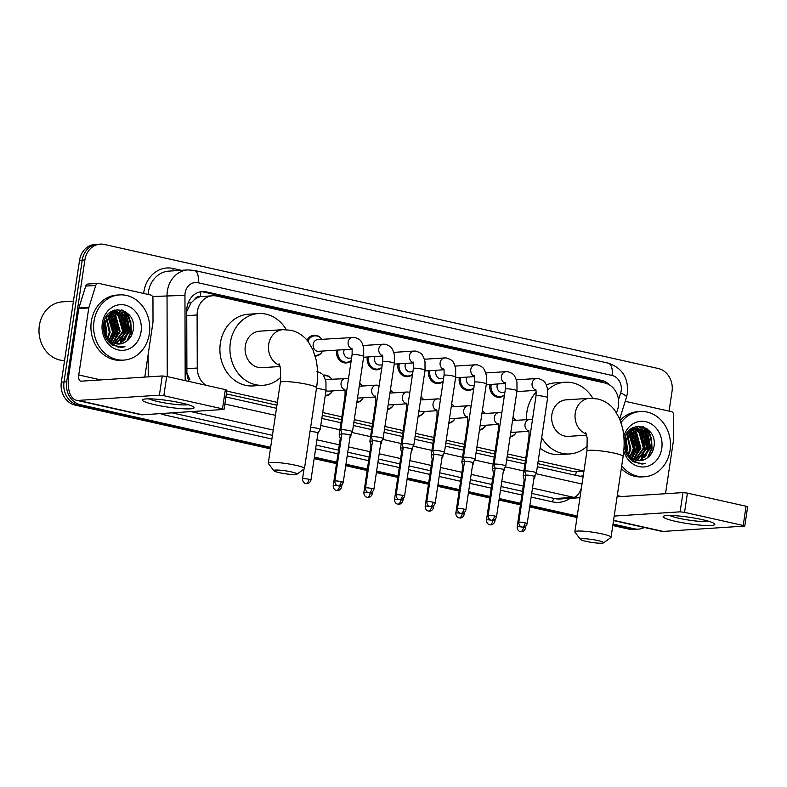 <?xml version="1.0" encoding="UTF-8"?>
<svg xmlns="http://www.w3.org/2000/svg" width="787" height="787" viewBox="0 0 787 787"><rect width="100%" height="100%" fill="white"/><g stroke="black" fill="none" stroke-linecap="round" stroke-linejoin="round"><path stroke-width="1.18" d="M510.183 436.421A9.798 8.421 -93.7 0 0 516.4 432.102A10.457 8.982 -93.7 0 1 510.084 437.051M485.766 425.236A10.457 8.982 -93.7 0 1 479.431 430.184M455.112 418.369A10.457 8.982 -93.7 0 1 448.767 423.317M418.212 415.821A9.798 8.421 -93.7 0 0 424.429 411.503A10.457 8.982 -93.7 0 1 418.113 416.451M387.548 408.955A9.798 8.421 -93.7 0 0 393.775 404.636A10.457 8.982 -93.7 0 1 387.46 409.584M363.141 397.769A10.457 8.982 -93.7 0 1 356.806 402.718M332.488 390.903A10.457 8.982 -93.7 0 1 325.365 395.94A10.457 8.982 -93.7 0 1 325.179 395.95M322.601 351.051A10.457 8.982 -93.7 0 1 315.479 356.088A10.457 8.982 -93.7 0 1 315.184 356.108M351.189 360.712A10.457 8.982 -93.7 0 1 346.142 362.955A10.457 8.982 -93.7 0 1 336.62 350.54A10.457 8.982 -93.7 0 1 336.679 350.146M443.16 381.311A10.457 8.982 -93.7 0 1 438.113 383.554A10.457 8.982 -93.7 0 1 428.59 371.139A10.457 8.982 -93.7 0 1 428.649 370.746M504.477 395.044A10.457 8.982 -93.7 0 1 499.42 397.287A10.457 8.982 -93.7 0 1 489.898 384.873A10.457 8.982 -93.7 0 1 489.967 384.479M473.813 388.178A10.457 8.982 -93.7 0 1 468.767 390.421A10.457 8.982 -93.7 0 1 459.244 378.006A10.457 8.982 -93.7 0 1 459.313 377.612M412.506 374.445A10.457 8.982 -93.7 0 1 407.45 376.688A10.457 8.982 -93.7 0 1 397.927 364.273A10.457 8.982 -93.7 0 1 397.996 363.879M381.843 367.578A10.457 8.982 -93.7 0 1 376.796 369.821A10.457 8.982 -93.7 0 1 367.273 357.406A10.457 8.982 -93.7 0 1 367.342 357.013M616.555 412.88L617.706 409.201A19.596 16.832 86.3 0 0 618.454 405.915A19.596 16.832 86.3 0 0 604.731 382.964L216.828 296.079A19.596 16.832 86.3 0 0 212.697 295.755A19.596 16.832 86.3 0 0 197.104 314.997L197.252 368.031A19.596 16.832 86.3 0 0 205.84 385.246M194.694 299.375A19.596 16.832 -93.7 0 1 200.665 296.669L200.37 296.61A6.532 5.607 86.3 0 0 194.694 299.375L191.074 302.867L186.735 311.485M537.796 463.632L573.467 471.62L583.865 471.541M226.381 393.874L276.955 405.207M322.276 415.359L341.43 419.648M353.855 422.432L372.084 426.515M384.509 429.299L402.737 433.381M415.172 436.165L433.391 440.248M445.826 443.032L464.055 447.114M476.479 449.898L494.708 453.981M507.143 456.765L525.362 460.848M186.932 373.077L189.913 379.757A19.596 0.718 -0.2 0 0 188.359 379.747M212.697 295.755L200.665 296.669M538.219 460.828L583.501 470.97A19.596 16.832 86.3 0 0 583.944 471.069M226.794 391.08L277.368 402.403M322.69 412.555L341.843 416.844M354.278 419.628L372.497 423.711M384.932 426.495L403.16 430.578M415.585 433.362L433.814 437.444M446.249 440.228L464.468 444.311M476.902 447.095L495.131 451.177M507.556 453.961L525.785 458.044M512.986 417.661A10.457 8.982 -93.7 0 1 515.672 420.366M482.323 410.794A10.457 8.982 -93.7 0 1 485.018 413.5M451.669 403.928A10.457 8.982 -93.7 0 1 454.355 406.633A9.798 8.421 -93.7 0 0 451.63 404.184M421.015 397.061A10.457 8.982 -93.7 0 1 423.701 399.766A9.798 8.421 -93.7 0 0 420.976 397.317M390.352 390.195A10.457 8.982 -93.7 0 1 393.047 392.9M359.698 383.328A10.457 8.982 -93.7 0 1 362.384 386.033A9.798 8.421 -93.7 0 0 359.659 383.584M323.152 375.183A10.457 8.982 -93.7 0 1 324.028 375.074A10.457 8.982 -93.7 0 1 331.73 379.167A9.798 8.421 -93.7 0 0 324.736 375.684L323.575 375.763M307.048 340.22A10.457 8.982 -93.7 0 1 314.141 335.223A10.457 8.982 -93.7 0 1 321.844 339.315A9.798 8.421 -93.7 0 0 314.849 335.833L311.062 336.079M609.659 385.02A19.596 16.832 86.3 0 0 601.563 380.396L206.46 291.898A19.596 16.832 86.3 0 0 202.328 291.574A19.596 16.832 86.3 0 0 186.735 310.816L186.893 371.808A19.596 16.832 86.3 0 0 189.106 381.488M200.99 291.721A19.596 16.832 -93.7 0 1 203.784 292.075L598.887 380.564A19.596 16.832 -93.7 0 1 604.15 382.836M126.422 312.242A26.138 22.449 -93.7 0 1 129.353 317.751A26.138 22.449 -93.7 0 0 126.422 312.242M131.331 331.583A26.138 22.449 -93.7 0 1 131.124 333.275A26.138 22.449 -93.7 0 0 131.331 331.583M647.15 428.876A26.138 22.449 -93.7 0 1 650.082 434.385A26.138 22.449 -93.7 0 0 647.15 428.876M652.049 448.216A26.138 22.449 -93.7 0 1 651.843 449.908A26.138 22.449 -93.7 0 0 652.049 448.216M644.346 527.477A19.596 16.832 -93.7 0 1 638.464 529.13A19.596 16.832 -93.7 0 1 634.332 528.805L613.024 524.034M270.659 447.35L80.412 404.734A19.596 16.832 -93.7 0 1 66.679 381.784L84.888 259.976A19.596 16.832 -93.7 0 1 100.234 244.127A19.596 16.832 -93.7 0 1 104.366 244.452L658.286 368.523A19.596 16.832 -93.7 0 1 672.019 391.483L669.078 411.129M577.225 516.016L529.897 505.411M520.669 503.346L499.243 498.545M490.006 496.479L468.59 491.678M459.352 489.612L437.926 484.812M428.699 482.746L407.272 477.945M398.035 475.879L376.619 471.079M367.381 469.013L345.955 464.212M336.728 462.146L314.377 457.139M612.798 525.519L629 529.149A19.596 16.832 -93.7 0 0 633.122 529.474L635.798 529.307A19.596 16.832 -93.7 0 1 631.666 528.982L612.906 524.781L631.666 528.982A19.596 16.832 -93.7 0 0 635.798 529.307L638.464 529.13M270.433 448.836L75.07 405.079A19.596 16.832 -93.7 0 1 61.337 382.128L79.546 260.31L82.222 260.143A19.596 16.832 -93.7 0 1 97.558 244.304A19.596 16.832 -93.7 0 0 82.222 260.143L64.013 381.951L82.222 260.143L84.888 259.976M75.07 405.079L77.736 404.912A19.596 16.832 -93.7 0 1 64.013 381.951A19.596 16.832 -93.7 0 0 77.736 404.912L270.541 448.088L77.736 404.912L80.412 404.734M577.117 516.764L529.789 506.159L577.117 516.764M520.551 504.093L499.135 499.292L520.551 504.093M489.898 497.227L468.472 492.426L489.898 497.227M459.244 490.36L437.818 485.559L459.244 490.36M428.581 483.493L407.164 478.693L428.581 483.493M397.927 476.627L376.501 471.826L397.927 476.627M367.273 469.76L345.847 464.96L367.273 469.76M336.61 462.894L314.269 457.886L336.61 462.894M121.867 309.999A26.138 22.449 -93.7 0 1 125.231 314.82A26.138 22.449 -93.7 0 0 121.867 309.999M126.284 316.974A26.138 22.449 -93.7 0 1 128.448 333.442A26.138 22.449 -93.7 0 0 126.284 316.974M642.595 426.633A26.138 22.449 -93.7 0 1 645.95 431.453A26.138 22.449 -93.7 0 0 642.595 426.633M647.012 433.607A26.138 22.449 -93.7 0 1 649.177 450.075A26.138 22.449 -93.7 0 0 647.012 433.607M537.334 466.721L578.022 475.84A19.596 16.832 86.3 0 0 582.154 476.165A19.596 16.832 86.3 0 0 583.197 476.056M225.918 396.973L276.493 408.296M321.814 418.448L340.958 422.737M353.393 425.521L371.621 429.604M384.046 432.388L402.275 436.47M414.71 439.254L432.929 443.337M445.363 446.121L463.592 450.203M476.017 452.987L494.246 457.07M506.68 459.854L524.899 463.937M583.265 475.574A19.596 16.832 -93.7 0 1 580.806 476.184M651.183 449.948A26.138 22.449 86.3 0 0 645.822 428.01M130.455 333.314A26.138 22.449 86.3 0 0 125.094 311.367M79.546 260.31A19.596 16.832 -93.7 0 1 94.893 244.472L100.234 244.127M576.999 517.502L529.681 506.907M520.443 504.841L499.017 500.04M489.789 497.974L468.363 493.174M459.126 491.108L437.71 486.307M428.472 484.241L407.046 479.44M397.819 477.375L376.393 472.574M367.155 470.508L345.739 465.707M336.502 463.641L314.151 458.634M702.338 519.656A26.138 3.256 8.5 0 1 714.311 523.581A26.138 3.256 8.5 0 1 703.883 525.401A26.138 3.256 8.5 0 1 675.63 521.368A26.138 3.256 8.5 0 1 663.854 516.046A26.138 3.256 8.5 0 1 702.338 519.656M669.767 515.485A20.905 2.607 -171.5 0 0 678.738 518.239A20.905 2.607 -171.5 0 0 708.821 521.319M625.212 401.301L671.35 411.631A3.266 2.804 86.3 0 1 673.682 414.897L673.741 438.389A3.266 2.804 86.3 0 1 673.702 438.949L665.517 493.724M613.535 520.581L661.306 531.274A26.138 12.976 -77.4 0 0 663.185 531.422L744.777 526.07L743.213 525.48L746.086 506.248L747.65 506.838L744.777 526.07M684.552 512.347L680.116 511.835L682.998 492.593L687.435 493.115L684.552 512.347L743.213 525.48M614.214 516.065L680.116 511.835M687.435 493.115L746.086 506.248M682.998 492.593L617.087 496.833M621.041 422.462A32.67 28.057 -93.7 0 1 640.303 411.532A32.67 28.057 -93.7 0 1 670.071 450.331A32.67 28.057 -93.7 0 1 644.494 476.735A32.67 28.057 -93.7 0 1 621.73 465.756M620.274 420.327A32.67 28.057 -93.7 0 1 637.637 411.709L640.303 411.532M624.091 445.678L626.777 454.866L632.925 461.635L642.143 464.064L645.704 463.386C636.535 464.241 630.053 460.031 626.255 450.744A16.33 14.028 -93.7 0 0 640.106 460.651A16.33 14.028 -93.7 0 0 644.927 459.313C649.58 457.05 652.521 453.125 653.771 447.547C658.857 424.773 626.688 417.927 624.317 440.651L624.121 442.225M623.816 436.254A22.862 19.645 -93.7 0 1 647.298 422.117A22.862 19.645 -93.7 0 1 661.769 448.472A22.862 19.645 -93.7 0 1 643.904 466.957A22.862 19.645 -93.7 0 1 623.766 451M638.375 460.631L640.529 459.992L650.072 447.626L645.783 432.161L636.585 428.148M638.788 460.661L641.356 459.942L650.908 447.577L646.619 432.112L636.998 428.118L633.348 428.974L624.908 441.271L626.255 450.744M636.713 460.385L646.737 447.842L642.448 432.378L634.922 428.443M637.126 460.474L647.573 447.793L643.284 432.319L635.335 428.344M635.03 459.893L643.392 448.059L639.113 432.594L633.279 429.004M635.453 460.041L644.228 448L639.949 432.535L633.683 428.836M633.338 459.126L640.057 448.275L635.768 432.811L631.656 429.85M633.761 459.342L640.893 448.216L636.604 432.752L632.059 429.604M630.18 459.215L631.036 458.555M631.636 458.034L636.722 448.482L632.433 433.017L630.053 431.03M632.059 458.339L637.559 448.433L633.269 432.968L630.446 430.696M629.905 456.509L633.378 448.698L628.479 432.634M630.338 456.942L634.214 448.649L629.925 433.184L628.872 432.181M628.134 454.355L630.043 448.915L626.954 434.867M628.577 454.975L630.879 448.865L627.328 434.227M625.704 452.633L625.96 451.964M626.304 450.872L626.708 449.131L625.498 438.349M626.118 453.568L626.432 452.85M626.777 451.964L627.534 449.072L625.852 437.277M636.998 428.118L632.512 429.033L626.236 434.709M634.499 428.403L633.24 428.364M634.912 428.315L631.577 428.531M633.663 428.325L631.272 428.748M632.856 428.895L631.587 428.659M633.26 428.748L632 428.561M631.223 429.663L630.456 429.377M631.627 429.436L630.731 429.151M624.111 446.003L629.157 456.411M640.018 460.651L644.927 459.313M644.494 476.735L641.818 476.902A32.67 28.057 -93.7 0 1 621.317 468.531M632.227 457.454L635.335 449.436L630.899 431.64M635.562 457.237L638.67 449.22L634.243 431.424M642.241 456.804L645.35 448.797L640.913 430.991M639.595 429.574L638.001 428.197M637.854 428.089L635.522 426.652M645.576 456.598L648.685 448.58L644.258 430.774M642.93 429.358L638.287 426.17M638.985 463.927L640.51 463.415M648.518 456.972L652.029 448.364L651.508 438.093L646.688 429.564L643.333 426.859M631.499 457.936L634.912 449.466L634.489 439.52L629.984 431.089M634.43 458.29L638.257 449.249L637.775 439.107L633.082 430.617M641.11 457.867L644.927 448.826L644.445 438.684L639.762 430.184M638.729 429.171L637.49 428.158M637.401 428.098L635.227 426.741M644.445 457.65L648.272 448.61L647.79 438.467L643.097 429.968M642.064 428.964L637.883 426.2M638.778 463.887L640.264 463.366M647.524 457.778L651.606 448.393L651.085 438.123L646.275 429.584L642.369 426.574M641.897 464.074L645.704 463.386M598.002 540.58A11.756 1.466 -171.5 0 0 585.735 538.79A11.756 1.466 -171.5 0 0 580.422 539.42A11.756 1.466 -171.5 0 0 585.981 541.348A11.756 1.466 -171.5 0 0 603.501 542.873A11.756 1.466 -171.5 0 0 598.002 540.58M580.422 539.42L574.963 532.15A18.298 2.282 8.5 0 1 574.854 531.845A18.298 2.282 8.5 0 1 584.2 531.245A18.298 2.282 8.5 0 1 602.301 533.95A18.298 2.282 8.5 0 1 611.046 537.255A18.298 2.282 8.5 0 1 610.86 537.521L603.501 542.873M585.646 432.466L587.191 437.877L586.935 451.069A18.298 2.282 -171.5 0 1 596.271 450.469A18.298 2.282 -171.5 0 1 614.372 453.174A18.298 2.282 -171.5 0 1 623.117 456.48C624.622 446.445 624.445 437.001 622.596 428.158L619.566 418.586L614.716 410.243C610.318 404.449 604.603 400.681 597.559 398.95L589.571 398.33L566.197 399.835A18.298 15.71 86.3 0 0 551.874 414.621A18.298 15.71 86.3 0 0 568.548 436.352L586.669 435.181M547.772 389.899A35.936 30.87 -93.7 0 1 565.066 382.236A35.936 30.87 -93.7 0 1 592.818 398.311M526.503 419.668A35.936 30.87 -93.7 0 1 526.916 411.916A35.936 30.87 -93.7 0 1 536.183 392.113M546.385 384.922A35.936 30.87 -93.7 0 1 555.051 382.875L565.066 382.236M587.466 445.816A35.936 30.87 -93.7 0 1 569.67 453.951A35.936 30.87 -93.7 0 1 541.702 437.483M569.67 453.951L559.655 454.591A35.936 30.87 -93.7 0 1 540.108 448.137M529.041 432.457A35.936 30.87 -93.7 0 1 528.638 431.315M291.436 471.915A11.756 1.466 -171.5 0 0 279.169 470.124A11.756 1.466 -171.5 0 0 273.856 470.754A11.756 1.466 -171.5 0 0 279.415 472.682A11.756 1.466 -171.5 0 0 296.935 474.207A11.756 1.466 -171.5 0 0 291.436 471.915M273.856 470.754L268.387 463.484A18.298 2.282 8.5 0 1 268.288 463.179A18.298 2.282 8.5 0 1 277.634 462.579A18.298 2.282 8.5 0 1 295.725 465.284A18.298 2.282 8.5 0 1 304.471 468.59A18.298 2.282 8.5 0 1 304.284 468.855L296.935 474.207M279.08 363.801L280.625 369.201L280.359 382.403A18.298 2.282 -171.5 0 1 289.705 381.793A18.298 2.282 -171.5 0 1 307.806 384.509A18.298 2.282 -171.5 0 1 316.551 387.804C318.056 377.78 317.879 368.336 316.03 359.492L312.99 349.92L308.15 341.578C303.752 335.783 298.027 332.016 290.993 330.284L282.995 329.664L259.631 331.17A18.298 15.71 86.3 0 0 245.308 345.955A18.298 15.71 86.3 0 0 261.973 367.677L280.103 366.516M280.9 377.15A35.936 30.87 -93.7 0 1 263.104 385.286A35.936 30.87 -93.7 0 1 230.365 342.611A35.936 30.87 -93.7 0 1 258.5 313.56A35.936 30.87 -93.7 0 1 286.242 329.645M263.104 385.286L253.089 385.925A35.936 30.87 -93.7 0 1 220.35 343.25A35.936 30.87 -93.7 0 1 248.485 314.21L258.5 313.56M504.87 392.359L502.47 392.516A5.883 5.047 -93.7 0 1 497.109 385.532A5.883 5.047 -93.7 0 1 497.541 383.997M504.516 394.73A9.798 8.421 -93.7 0 1 500.05 396.599A9.798 8.421 -93.7 0 1 491.118 384.951A9.798 8.421 -93.7 0 1 491.216 384.4M525.608 470.941A5.883 0.738 -171.5 0 0 524.772 471.187A5.883 0.738 -171.5 0 0 524.781 471.226L525.814 475.289A4.25 0.531 -171.5 0 0 525.814 475.309A4.25 0.531 -171.5 0 1 526.424 475.102A4.25 0.531 -171.5 0 1 532.189 475.761A4.25 0.531 -171.5 0 1 534.216 476.529L536.39 472.967A5.883 0.738 -171.5 0 0 536.409 472.928A5.883 0.738 -171.5 0 0 533.596 471.866A5.883 0.738 -171.5 0 0 525.608 470.941M534.206 476.558A4.25 0.531 -171.5 0 0 534.216 476.529L527.182 523.591A4.25 0.531 -171.5 0 0 525.155 522.824A4.25 0.531 -171.5 0 0 520.955 522.194A4.25 0.531 -171.5 0 0 518.781 522.332L525.814 475.279M474.217 385.492L471.816 385.64A5.883 5.047 -93.7 0 1 466.455 378.665A5.883 5.047 -93.7 0 1 466.878 377.13M473.863 387.863A9.798 8.421 -93.7 0 1 469.396 389.732A9.798 8.421 -93.7 0 1 460.464 378.085A9.798 8.421 -93.7 0 1 460.562 377.534M503.562 469.682L505.736 466.101A5.883 0.738 -171.5 0 0 505.746 466.061A5.883 0.738 -171.5 0 0 502.942 464.999A5.883 0.738 -171.5 0 0 494.954 464.074A5.883 0.738 -171.5 0 0 494.118 464.32A5.883 0.738 -171.5 0 0 494.118 464.36L495.161 468.422A4.25 0.531 -171.5 0 0 495.161 468.442M503.552 469.691A4.25 0.531 -171.5 0 0 503.562 469.662A4.25 0.531 -171.5 0 0 501.526 468.895A4.25 0.531 -171.5 0 0 495.761 468.235A4.25 0.531 -171.5 0 0 495.161 468.413L488.127 515.465C488.097 519.459 491.285 520.364 490.822 520.069L491.403 520.237A4.25 2.105 102.6 0 0 491.708 520.266A4.25 2.105 -77.4 0 0 494.502 515.957A4.25 0.531 -171.5 0 0 490.291 515.328A4.25 0.531 -171.5 0 0 488.127 515.465M443.563 378.626L441.153 378.773A5.883 5.047 -93.7 0 1 435.801 371.798A5.883 5.047 -93.7 0 1 436.224 370.254M443.209 380.997A9.798 8.421 -93.7 0 1 438.733 382.866A9.798 8.421 -93.7 0 1 429.81 371.218A9.798 8.421 -93.7 0 1 429.909 370.667M463.464 457.454L474.709 382.187A5.883 0.738 -171.5 0 1 483.208 382.797A5.883 0.738 -171.5 0 1 483.533 382.866A5.883 0.738 -171.5 0 1 486.346 383.928L475.092 459.195A5.883 0.738 -171.5 0 0 475.092 459.195A5.883 0.738 -171.5 0 0 472.279 458.132A5.883 0.738 -171.5 0 0 464.3 457.208A5.883 0.738 -171.5 0 0 463.464 457.454A5.883 0.738 -171.5 0 0 463.464 457.493L464.497 461.556M465.874 509.858C464.674 513.793 461.231 513.606 461.792 513.478L460.739 513.37A4.25 2.105 102.6 0 0 461.044 513.399A4.25 2.105 -77.4 0 0 463.838 509.091A4.25 0.531 -171.5 0 1 465.874 509.858L472.898 462.795A4.25 0.531 -171.5 0 0 472.898 462.795A4.25 0.531 -171.5 0 0 470.872 462.028A4.25 0.531 -171.5 0 0 465.107 461.369A4.25 0.531 -171.5 0 0 464.507 461.546A4.25 0.531 -171.5 0 0 464.507 461.575M412.9 371.759L410.499 371.907A5.883 5.047 -93.7 0 1 405.138 364.932A5.883 5.047 -93.7 0 1 405.571 363.387M412.545 374.13A9.798 8.421 -93.7 0 1 408.079 375.999A9.798 8.421 -93.7 0 1 399.147 364.351A9.798 8.421 -93.7 0 1 399.245 363.801M435.211 502.991C434.011 506.926 430.568 506.739 431.138 506.612L430.086 506.503A4.25 2.105 102.6 0 0 430.391 506.533A4.25 2.105 -77.4 0 0 433.184 502.224A4.25 0.531 -171.5 0 1 435.211 502.991L442.245 455.929A4.25 0.531 -171.5 0 1 442.235 455.958L444.419 452.368A5.883 0.738 -171.5 0 0 444.439 452.328A5.883 0.738 -171.5 0 0 441.625 451.266A5.883 0.738 -171.5 0 0 433.637 450.341A5.883 0.738 -171.5 0 0 432.801 450.587A5.883 0.738 -171.5 0 0 432.811 450.626L444.055 375.32C444.212 370.539 444.055 368.414 443.593 368.965M442.245 455.929A4.25 0.531 -171.5 0 0 440.218 455.161A4.25 0.531 -171.5 0 0 434.454 454.502A4.25 0.531 -171.5 0 0 433.844 454.679A4.25 0.531 -171.5 0 0 433.844 454.709L432.811 450.626M382.246 364.893L379.846 365.04A5.883 5.047 -93.7 0 1 374.484 358.065A5.883 5.047 -93.7 0 1 374.907 356.521M381.892 367.263A9.798 8.421 -93.7 0 1 377.426 369.133A9.798 8.421 -93.7 0 1 368.493 357.485A9.798 8.421 -93.7 0 1 368.591 356.934M404.557 496.125C403.357 500.06 399.914 499.873 400.485 499.745L399.432 499.637A4.25 2.105 102.6 0 0 399.737 499.666A4.25 2.105 -77.4 0 0 402.531 495.357A4.25 0.531 -171.5 0 1 404.557 496.125L411.591 449.062A4.25 0.531 -171.5 0 0 411.591 449.062L413.765 445.501A5.883 0.738 -171.5 0 0 413.775 445.462A5.883 0.738 -171.5 0 0 410.971 444.399A5.883 0.738 -171.5 0 0 402.983 443.475A5.883 0.738 -171.5 0 0 402.147 443.72A5.883 0.738 -171.5 0 0 402.147 443.76L403.19 447.823A4.25 0.531 -171.5 0 0 403.19 447.842M411.591 449.062A4.25 0.531 -171.5 0 0 409.555 448.295A4.25 0.531 -171.5 0 0 403.79 447.636A4.25 0.531 -171.5 0 0 403.19 447.813L396.156 494.866C396.127 498.86 399.314 499.755 398.852 499.47L399.432 499.637M351.592 358.026L349.182 358.174A5.883 5.047 -93.7 0 1 343.83 351.199A5.883 5.047 -93.7 0 1 344.253 349.654M351.238 360.397A9.798 8.421 -93.7 0 1 346.762 362.266A9.798 8.421 -93.7 0 1 337.839 350.618A9.798 8.421 -93.7 0 1 337.938 350.067M372.33 436.608A5.883 0.738 -171.5 0 0 371.494 436.854A5.883 0.738 -171.5 0 0 371.494 436.893L372.526 440.956A4.25 0.531 -171.5 0 0 372.536 440.976A4.25 0.531 -171.5 0 1 373.136 440.769A4.25 0.531 -171.5 0 1 378.901 441.428A4.25 0.531 -171.5 0 1 380.928 442.196L383.112 438.634A5.883 0.738 -171.5 0 0 383.121 438.595A5.883 0.738 -171.5 0 0 380.308 437.533A5.883 0.738 -171.5 0 0 372.33 436.608M380.918 442.225A4.25 0.531 -171.5 0 0 380.928 442.196L373.904 489.258A4.25 0.531 -171.5 0 0 371.867 488.491A4.25 0.531 -171.5 0 0 367.667 487.861A4.25 0.531 -171.5 0 0 365.502 487.999L372.536 440.946M351.946 349.162L318.528 351.307A5.883 5.047 -93.7 0 1 313.167 344.332A5.883 5.047 -93.7 0 1 317.771 339.571L354.711 337.407C362.099 340.043 360.869 341.794 362.118 343.053L363.673 347.756L363.712 356.462A5.883 0.738 -171.5 0 0 360.908 355.399A5.883 0.738 -171.5 0 0 360.584 355.33A5.883 0.738 -171.5 0 0 352.084 354.721L340.83 429.987A5.883 0.738 -171.5 0 0 340.84 430.027L341.873 434.09A4.25 0.531 -171.5 0 0 341.873 434.109M307.874 341.224A9.798 8.421 -93.7 0 1 314.849 335.833M343.24 482.392C342.04 486.327 338.597 486.14 339.167 486.012L338.115 485.904A4.25 2.105 102.6 0 0 338.42 485.933A4.25 2.105 -77.4 0 0 341.214 481.624A4.25 0.531 -171.5 0 1 343.24 482.392L350.274 435.329A4.25 0.531 -171.5 0 1 350.264 435.359L352.448 431.768A5.883 0.738 -171.5 0 0 352.468 431.729A5.883 0.738 -171.5 0 0 349.654 430.666A5.883 0.738 -171.5 0 0 341.666 429.741A5.883 0.738 -171.5 0 0 340.83 429.987M350.274 435.329A4.25 0.531 -171.5 0 0 348.248 434.562A4.25 0.531 -171.5 0 0 342.483 433.903A4.25 0.531 -171.5 0 0 341.873 434.08L334.839 481.132C334.809 485.117 337.997 486.022 337.534 485.736L338.115 485.904M322.581 351.051A9.798 8.421 -93.7 0 1 316.108 355.399A9.798 8.421 -93.7 0 1 314.977 355.38M525.785 475.496A5.883 0.738 -171.5 0 0 523.985 475.466A5.883 0.738 -171.5 0 0 523.148 475.712A5.883 0.738 -171.5 0 0 523.148 475.751L524.181 479.814A4.25 0.531 -171.5 0 1 524.181 479.795A4.25 0.531 -171.5 0 1 524.791 479.617A4.25 0.531 -171.5 0 1 525.165 479.608M512.947 417.917A9.798 8.421 -93.7 0 1 515.652 420.366M528.815 431.306L512.357 432.358A5.883 5.047 -93.7 0 1 510.812 432.181M535.14 475.023L534.776 477.453A5.883 0.738 -171.5 0 0 534.776 477.453A5.883 0.738 -171.5 0 0 534.147 477.011M495.131 468.629A5.883 0.738 -171.5 0 0 493.321 468.599A5.883 0.738 -171.5 0 0 492.485 468.845A5.883 0.738 -171.5 0 0 492.495 468.885L493.528 472.948A4.25 0.531 -171.5 0 0 493.528 472.957A4.25 0.531 -171.5 0 1 494.128 472.751A4.25 0.531 -171.5 0 1 494.511 472.741M482.293 411.05A9.798 8.421 -93.7 0 1 484.999 413.5M498.151 424.439L481.693 425.492A5.883 5.047 -93.7 0 1 480.159 425.314M503.198 472.121L504.103 470.616A5.883 0.738 -171.5 0 0 504.123 470.587A5.883 0.738 -171.5 0 0 503.493 470.144M485.746 425.236A9.798 8.421 -93.7 0 1 479.519 429.554M464.468 461.762A5.883 0.738 -171.5 0 0 462.667 461.733A5.883 0.738 -171.5 0 0 461.831 461.979A5.883 0.738 -171.5 0 0 461.831 462.018L462.874 466.081A4.25 0.531 -171.5 0 1 462.874 466.061A4.25 0.531 -171.5 0 1 463.474 465.884A4.25 0.531 -171.5 0 1 463.858 465.874M467.498 417.572L451.04 418.625A5.883 5.047 -93.7 0 1 449.495 418.448M472.534 465.255L473.449 463.75A5.883 0.738 -171.5 0 0 473.459 463.72A5.883 0.738 -171.5 0 0 472.83 463.277M455.093 418.369A9.798 8.421 -93.7 0 1 448.865 422.688M433.814 454.896A5.883 0.738 -171.5 0 0 432.014 454.866A5.883 0.738 -171.5 0 0 431.178 455.112A5.883 0.738 -171.5 0 0 431.178 455.152L436.982 416.254C437.139 411.473 436.982 409.358 436.519 409.899M433.194 459.008A4.25 0.531 -171.5 0 0 432.82 459.018A4.25 0.531 -171.5 0 0 432.211 459.195A4.25 0.531 -171.5 0 0 432.22 459.224L431.178 455.152M436.844 410.706L420.386 411.758A5.883 5.047 -93.7 0 1 418.841 411.581M441.881 458.388L442.796 456.883A5.883 0.738 -171.5 0 0 442.806 456.853A5.883 0.738 -171.5 0 0 442.176 456.411M403.16 448.029A5.883 0.738 -171.5 0 0 401.35 448A5.883 0.738 -171.5 0 0 400.514 448.246A5.883 0.738 -171.5 0 0 400.524 448.285L401.557 452.348A4.25 0.531 -171.5 0 0 401.557 452.358M390.322 390.45A9.798 8.421 -93.7 0 1 393.028 392.9M402.541 452.141A4.25 0.531 -171.5 0 0 402.157 452.151A4.25 0.531 -171.5 0 0 401.557 452.328L394.523 499.391C394.494 503.375 397.681 504.28 397.219 503.985L397.799 504.162A4.25 2.105 102.6 0 0 398.104 504.182A4.25 2.105 -77.4 0 0 400.898 499.883A4.25 0.531 -171.5 0 0 400.239 499.745M406.181 403.839L389.722 404.892A5.883 5.047 -93.7 0 1 388.188 404.715M411.227 451.522L412.132 450.016A5.883 0.738 -171.5 0 0 412.152 449.987A5.883 0.738 -171.5 0 0 411.522 449.544M372.497 441.163A5.883 0.738 -171.5 0 0 370.697 441.133A5.883 0.738 -171.5 0 0 369.86 441.379A5.883 0.738 -171.5 0 0 369.86 441.418L370.903 445.481A4.25 0.531 -171.5 0 1 370.903 445.462A4.25 0.531 -171.5 0 1 371.503 445.285A4.25 0.531 -171.5 0 1 371.887 445.275M375.527 396.973L359.069 398.025A5.883 5.047 -93.7 0 1 357.524 397.848M381.852 440.69L381.488 443.12A5.883 0.738 -171.5 0 0 381.488 443.12A5.883 0.738 -171.5 0 0 380.859 442.678M363.122 397.769A9.798 8.421 -93.7 0 1 356.895 402.088M325.552 380.121A5.883 5.047 -93.7 0 1 327.658 379.423L348.523 378.527M341.843 434.296A5.883 0.738 -171.5 0 0 340.043 434.267A5.883 0.738 -171.5 0 0 339.207 434.513A5.883 0.738 -171.5 0 0 339.207 434.552L340.24 438.615A4.25 0.531 -171.5 0 0 340.25 438.625A4.25 0.531 -171.5 0 1 340.85 438.418A4.25 0.531 -171.5 0 1 341.224 438.408M323.624 375.842A9.798 8.421 -93.7 0 1 324.736 375.684M344.873 390.106L328.415 391.159A5.883 5.047 -93.7 0 1 325.975 390.608M349.91 437.788L350.825 436.283A5.883 0.738 -171.5 0 0 350.835 436.254A5.883 0.738 -171.5 0 0 350.205 435.811M332.458 390.903A9.798 8.421 -93.7 0 1 325.995 395.241A9.798 8.421 -93.7 0 1 325.277 395.251L325.995 395.241M310.954 480.05C309.753 483.985 306.31 483.798 306.881 483.661L305.828 483.562A4.25 2.105 102.6 0 0 306.133 483.582A4.25 2.105 -77.4 0 0 308.927 479.283A4.25 0.531 -171.5 0 1 310.954 480.05L317.987 432.988A4.25 0.531 -171.5 0 0 317.987 432.988A4.25 0.531 -171.5 0 0 315.961 432.22A4.25 0.531 -171.5 0 0 310.186 431.551A4.25 0.531 -171.5 0 0 310.009 431.571M316.433 388.542A5.883 0.738 -171.5 0 1 322.857 389.398A5.883 0.738 -171.5 0 1 325.985 390.529L320.181 429.387A5.883 0.738 -171.5 0 0 320.181 429.387A5.883 0.738 -171.5 0 0 316.876 428.217A5.883 0.738 -171.5 0 0 310.629 427.4M181.61 403.023A26.138 3.256 8.5 0 1 193.582 406.948A26.138 3.256 8.5 0 1 183.155 408.768A26.138 3.256 8.5 0 1 154.901 404.734A26.138 3.256 8.5 0 1 143.136 399.403A26.138 3.256 8.5 0 1 181.61 403.023M149.048 398.852A20.905 2.607 -171.5 0 0 158.01 401.606A20.905 2.607 -171.5 0 0 188.093 404.685M88.911 307.392A3.266 2.804 86.3 0 0 88.783 307.943L78.769 308.583A3.266 2.804 -93.7 0 1 78.897 308.032L88.911 307.392L95.758 285.445A3.266 2.804 86.3 0 1 98.887 283.409L150.622 294.997A3.266 2.804 86.3 0 1 152.953 298.253L153.012 321.755A3.266 2.804 86.3 0 1 152.973 322.316L144.788 377.081M78.769 308.583L68.744 375.625A26.138 12.976 -77.4 0 0 76.388 400.268A26.138 12.976 -77.4 0 0 78.267 400.406L159.397 395.192L162.27 375.96L81.14 381.174A6.532 3.246 102.6 0 1 80.677 381.134A6.532 3.246 102.6 0 1 78.759 374.976L88.783 307.943M78.897 308.032L85.744 286.094A3.266 2.804 -93.7 0 1 88.174 283.999L98.198 283.359M76.388 400.268L140.578 414.641A26.138 12.976 -77.4 0 0 142.457 414.788L224.049 409.437L222.485 408.847L225.367 389.614L226.922 390.204L224.049 409.437M162.27 375.96L166.706 376.471L163.834 395.713L222.485 408.847M163.834 395.713L159.397 395.192M166.706 376.471L225.367 389.614M64.564 360.574A29.404 25.253 -93.7 0 1 39.35 325.611A29.404 25.253 -93.7 0 1 62.37 301.844L73.447 301.136M94.007 321.303A32.67 28.057 -93.7 0 1 119.585 294.899A32.67 28.057 -93.7 0 1 149.343 333.698A32.67 28.057 -93.7 0 1 123.766 360.102A32.67 28.057 -93.7 0 1 94.007 321.303M123.766 360.102L121.1 360.269A32.67 28.057 -93.7 0 1 91.331 321.47A32.67 28.057 -93.7 0 1 116.909 295.076L119.585 294.899M112.197 344.991L121.414 347.431L124.985 346.752C115.807 347.608 109.324 343.388 105.527 334.111A16.33 14.028 -93.7 0 0 119.388 344.017A16.33 14.028 -93.7 0 0 124.208 342.67C128.852 340.407 131.793 336.492 133.042 330.914C138.138 308.14 105.96 301.293 103.589 324.008C102.585 332.97 105.458 339.964 112.197 344.991M141.04 331.839A22.862 19.645 -93.7 0 1 118.325 349.94A22.862 19.645 -93.7 0 1 102.31 323.162A22.862 19.645 -93.7 0 1 125.025 305.061A22.862 19.645 -93.7 0 1 141.04 331.839M117.647 343.998L119.801 343.358L129.353 330.993L125.064 315.528L115.856 311.514M118.06 344.027L120.637 343.309L130.18 330.943L125.9 315.479L116.269 311.475L112.62 312.341L104.189 324.637L105.527 334.111M115.984 343.752L126.009 331.209L121.729 315.744L114.194 311.809M116.407 343.84L126.845 331.15L122.556 315.685L114.607 311.711M114.312 343.26L122.674 331.425L118.384 315.961L112.551 312.37M114.725 343.407L123.51 331.366L119.221 315.902L112.964 312.203M112.62 342.493L119.329 331.642L115.05 316.167L110.928 313.216M113.043 342.709L120.165 331.583L115.886 316.118L111.331 312.97M109.462 342.571L110.318 341.912M110.908 341.391L115.994 331.848L111.705 316.384L109.324 314.387M111.341 341.706L116.83 331.799L112.541 316.335L109.727 314.062M109.177 339.876L112.659 332.065L107.76 316M109.609 340.299L113.495 332.016L109.206 316.551L108.144 315.548M107.416 337.721L109.314 332.281L106.225 318.223M107.858 338.341L110.15 332.222L106.609 317.594M104.986 336L105.232 335.331M105.576 334.239L105.979 332.498L104.779 321.716M105.389 336.934L105.714 336.206M106.048 335.331L106.816 332.439L105.124 320.643M116.269 311.475L111.784 312.39L105.517 318.076M113.781 311.77L112.521 311.731M114.194 311.682L110.849 311.898M112.934 311.691L110.544 312.105M112.128 312.252L110.859 312.026M112.541 312.105L111.272 311.927M110.495 313.029L109.727 312.744M110.898 312.803L110.003 312.518M103.392 329.369L108.439 339.777M119.29 344.017L124.208 342.67M111.498 340.82L114.607 332.803L110.18 314.997M114.833 340.604L117.952 332.586L113.515 314.79M121.513 340.171L124.621 332.163L120.195 314.357M118.876 312.941L117.273 311.563M117.125 311.455L114.794 310.019M124.858 339.954L127.966 331.947L123.529 314.141M122.211 312.724L117.558 309.537M118.257 347.293L119.791 346.772M127.789 340.338L131.301 331.73L130.78 321.46L125.969 312.921L122.615 310.226M110.78 341.302L114.194 332.832L113.761 322.886L109.255 314.456M113.712 341.656L117.529 332.616L117.047 322.473L112.354 313.983M120.381 341.224L124.208 332.183L123.726 322.04L119.034 313.551M118.001 312.537L116.771 311.524M116.673 311.465L114.499 310.108M123.726 341.017L127.543 331.976L127.061 321.834L122.369 313.334M121.336 312.321L117.155 309.566M118.05 347.254L119.535 346.733M126.796 341.145L130.888 331.76L130.367 321.49L125.546 312.951L121.651 309.93M121.168 347.441L124.985 346.752M188.182 302.847A19.596 0.718 -0.2 0 1 191.074 302.867M601.15 382.167A19.596 9.729 -77.4 0 0 601.17 381.272M575.523 475.279A19.596 9.729 -77.4 0 0 576.251 471.964M200.37 296.61A19.596 9.729 -77.4 0 0 200.774 291.761M573.467 471.62L583.501 470.97M186.883 368.7L197.252 368.031M186.745 315.656L197.104 314.997M598.887 380.564L601.563 380.396M618.533 399.806L620.677 392.939A13.064 11.225 86.3 0 0 621.179 390.755A13.064 11.225 86.3 0 0 612.02 375.448L198.098 282.74A13.064 11.225 86.3 0 0 185.112 293.079A13.064 11.225 86.3 0 0 184.955 295.351L185.181 380.613M620.677 392.939A13.064 2.735 17.3 0 1 626.472 397.268L627.426 393.116C628.538 377.839 622.133 367.844 608.203 363.132A13.064 6.493 102.6 0 1 612.02 375.448M167.257 376.599L167.041 295.558A26.138 22.449 -93.7 0 1 167.375 291.033A26.138 22.449 -93.7 0 1 187.827 269.911L168.802 271.131A26.138 22.449 86.3 0 0 148.34 292.252A26.138 22.449 86.3 0 0 148.094 294.436M152.511 296.492L184.955 295.351M143.696 293.443A29.404 25.253 -93.7 0 1 173.12 268.465L181.394 270.325M570.034 498.358A29.404 25.253 -93.7 0 1 552.504 501.87L531.146 497.079M521.909 495.013L500.493 490.212M491.255 488.147L469.829 483.346M460.602 481.28L439.176 476.479M429.938 474.413L408.522 469.613M399.284 467.547L377.858 462.746M368.631 460.68L347.205 455.88M337.967 453.814L315.626 448.806M271.899 439.018L164.729 415.005A29.404 25.253 -93.7 0 1 160.528 413.628M634.332 528.805L629 529.149M66.679 381.784L61.337 382.128M579.193 497.768A26.138 22.449 -93.7 0 1 573.684 497.335L554.658 498.555A26.138 22.449 86.3 0 0 560.157 498.988L579.96 497.699M148.163 354.484L148.222 376.865M581.445 487.792A13.064 6.493 102.6 0 1 573.684 497.335L532.484 488.107M523.257 486.032L501.831 481.241M492.593 479.165L471.177 474.374M461.939 472.298L440.513 467.508M431.286 465.432L409.86 460.631M400.622 458.565L379.206 453.765M369.969 451.699L348.543 446.898M339.315 444.832L316.964 439.825M273.246 430.036L191.182 411.66M172.156 412.88L272.45 435.339M316.167 445.137L338.518 450.144M347.756 452.21L369.172 457.011M378.409 459.077L399.835 463.877M409.063 465.943L430.489 470.744M439.726 472.81L461.143 477.611M470.38 479.677L491.806 484.477M501.034 486.543L522.46 491.344M531.697 493.41L554.658 498.555A3.266 1.623 -77.4 0 0 552.504 501.87M224.856 404.026L275.44 415.349M320.762 425.501L339.905 429.791M352.005 432.506L370.569 436.657M382.659 439.372L401.222 443.524M413.313 446.239L431.876 450.39M443.976 453.105L462.54 457.257M474.63 459.972L493.193 464.123M505.284 466.839L523.847 470.99M535.947 473.705L582.006 484.015M165.231 413.323A3.266 1.623 -77.4 0 0 164.729 415.005M173.12 268.465A3.266 1.623 -77.4 0 0 173.327 270.846M608.203 363.132L194.281 270.413A13.064 6.493 102.6 0 1 198.098 282.74M203.784 292.075L206.46 291.898M613.575 520.305L663.185 531.422M617.274 495.594L621.523 496.548M643.068 426.77A26.138 22.449 -93.7 0 1 646.668 432.152M647.898 434.945A26.138 22.449 -93.7 0 1 649.55 449.79M589.571 398.33A18.298 15.71 86.3 0 0 575.248 413.116A18.298 15.71 86.3 0 0 586.335 434.04M282.995 329.664A18.298 15.71 86.3 0 0 268.682 344.45A18.298 15.71 86.3 0 0 279.769 365.375M525.155 522.824A4.25 2.105 -77.4 0 1 522.361 527.133A4.25 2.105 102.6 0 1 522.056 527.103L523.109 527.211C522.538 527.339 525.982 527.526 527.182 523.591M535.78 390.047A5.883 5.047 -93.7 0 1 532.101 383.279A5.883 5.047 -93.7 0 1 536.704 378.527L538.652 378.606C546.04 381.242 544.811 382.994 546.06 384.253L547.614 388.955L547.654 397.661A5.883 0.738 -171.5 0 0 544.85 396.599A5.883 0.738 -171.5 0 0 544.525 396.53A5.883 0.738 -171.5 0 0 536.026 395.92L524.772 471.187M491.403 520.237L492.455 520.345C491.885 520.473 495.328 520.66 496.528 516.725A4.25 0.531 -171.5 0 0 494.502 515.957M505.126 383.18A5.883 5.047 -93.7 0 1 501.447 376.412A5.883 5.047 -93.7 0 1 506.041 371.661L507.999 371.739C515.387 374.376 514.147 376.127 515.406 377.386L516.961 382.089L517 390.795A5.883 0.738 -171.5 0 0 514.186 389.732A5.883 0.738 -171.5 0 0 513.872 389.663A5.883 0.738 -171.5 0 0 505.372 389.053L494.118 464.32M474.472 376.314A5.883 5.047 -93.7 0 1 470.783 369.546A5.883 5.047 -93.7 0 1 475.387 364.794L477.345 364.873C484.723 367.509 483.493 369.26 484.753 370.52L486.307 375.222L486.346 383.928M463.838 509.091A4.25 0.531 -171.5 0 0 459.638 508.461A4.25 0.531 -171.5 0 0 457.473 508.599L464.507 461.546M443.809 369.447A5.883 5.047 -93.7 0 1 440.13 362.679A5.883 5.047 -93.7 0 1 444.734 357.928L446.682 358.006C454.069 360.643 452.84 362.394 454.089 363.653L455.643 368.355L455.683 377.062A5.883 0.738 -171.5 0 0 452.879 375.999A5.883 0.738 -171.5 0 0 452.555 375.93A5.883 0.738 -171.5 0 0 444.055 375.32M433.184 502.224A4.25 0.531 -171.5 0 0 428.984 501.594A4.25 0.531 -171.5 0 0 426.81 501.732L433.844 454.679M413.155 362.581A5.883 5.047 -93.7 0 1 409.476 355.813A5.883 5.047 -93.7 0 1 414.08 351.061L416.028 351.14C423.416 353.776 422.176 355.527 423.436 356.786L424.99 361.489L425.029 370.195A5.883 0.738 -171.5 0 0 422.216 369.133A5.883 0.738 -171.5 0 0 421.901 369.064A5.883 0.738 -171.5 0 0 413.401 368.454L402.147 443.72M402.531 495.357A4.25 0.531 -171.5 0 0 398.32 494.728A4.25 0.531 -171.5 0 0 396.156 494.866M371.867 488.491A4.25 2.105 -77.4 0 1 369.073 492.8A4.25 2.105 102.6 0 1 368.769 492.77L369.821 492.878C369.26 493.006 372.704 493.193 373.904 489.258M382.502 355.714A5.883 5.047 -93.7 0 1 378.813 348.946A5.883 5.047 -93.7 0 1 383.417 344.194L385.374 344.273C392.752 346.91 391.523 348.661 392.782 349.92L394.336 354.622L394.376 363.328A5.883 0.738 -171.5 0 0 391.562 362.266A5.883 0.738 -171.5 0 0 391.237 362.197A5.883 0.738 -171.5 0 0 382.738 361.587L371.494 436.854M351.838 348.848A5.883 5.047 -93.7 0 1 348.159 342.079A5.883 5.047 -93.7 0 1 352.763 337.328M341.214 481.624A4.25 0.531 -171.5 0 0 337.013 480.995A4.25 0.531 -171.5 0 0 334.839 481.132M523.522 527.349A4.25 2.105 -77.4 0 1 520.728 531.648A4.25 2.105 102.6 0 1 520.423 531.628L521.476 531.727C520.915 531.864 524.349 532.051 525.549 528.116A4.25 0.531 -171.5 0 0 523.522 527.349A4.25 0.531 -171.5 0 0 522.863 527.211M528.707 430.981A5.883 5.047 -93.7 0 1 525.027 424.223A5.883 5.047 -93.7 0 1 529.631 419.471L532.465 419.727M529.946 436.608A5.883 0.738 -171.5 0 0 529.789 436.608A5.883 0.738 -171.5 0 0 528.953 436.864L523.148 475.712M521.653 526.995A4.25 0.531 -171.5 0 0 517.148 526.857L524.181 479.795M492.869 520.482A4.25 2.105 -77.4 0 1 490.075 524.781A4.25 2.105 102.6 0 1 489.77 524.762L490.822 524.86C490.252 524.998 493.695 525.185 494.895 521.25A4.25 0.531 -171.5 0 0 492.869 520.482A4.25 0.531 -171.5 0 0 492.209 520.345M498.053 424.114A5.883 5.047 -93.7 0 1 494.364 417.356A5.883 5.047 -93.7 0 1 498.968 412.604L501.811 412.86M499.292 429.741A5.883 0.738 -171.5 0 0 499.125 429.741A5.883 0.738 -171.5 0 0 498.299 429.997L492.485 468.845M490.999 520.128A4.25 0.531 -171.5 0 0 486.494 519.991L493.528 472.928M462.205 513.616A4.25 2.105 -77.4 0 1 459.411 517.915A4.25 2.105 102.6 0 1 459.106 517.895L460.169 517.994C459.598 518.131 463.041 518.318 464.241 514.383A4.25 0.531 -171.5 0 0 462.205 513.616A4.25 0.531 -171.5 0 0 461.546 513.478M467.399 417.248A5.883 5.047 -93.7 0 1 463.71 410.489A5.883 5.047 -93.7 0 1 468.314 405.738L471.157 405.994M468.629 422.875A5.883 0.738 -171.5 0 0 468.472 422.875A5.883 0.738 -171.5 0 0 467.635 423.121L461.831 461.979M460.336 513.262A4.25 0.531 -171.5 0 0 455.84 513.124L462.874 466.061M431.551 506.749A4.25 2.105 -77.4 0 1 428.758 511.048A4.25 2.105 102.6 0 1 428.453 511.029L429.505 511.127C428.945 511.265 432.388 511.452 433.578 507.517A4.25 0.531 -171.5 0 0 431.551 506.749A4.25 0.531 -171.5 0 0 430.892 506.612M436.736 410.381A5.883 5.047 -93.7 0 1 433.057 403.623A5.883 5.047 -93.7 0 1 437.661 398.871L440.494 399.127M437.975 416.008A5.883 0.738 -171.5 0 0 437.818 416.008A5.883 0.738 -171.5 0 0 436.982 416.254M429.682 506.395A4.25 0.531 -171.5 0 0 425.177 506.257L432.211 459.195M397.799 504.162L398.852 504.26C398.281 504.398 401.724 504.585 402.924 500.65A4.25 0.531 -171.5 0 0 400.898 499.883M406.082 403.515A5.883 5.047 -93.7 0 1 402.403 396.756A5.883 5.047 -93.7 0 1 406.997 391.995L409.84 392.26M407.322 409.142A5.883 0.738 -171.5 0 0 407.154 409.142A5.883 0.738 -171.5 0 0 406.328 409.388L400.514 448.246M399.029 499.529A4.25 0.531 -171.5 0 0 394.523 499.391M370.234 493.016A4.25 2.105 -77.4 0 1 367.44 497.315A4.25 2.105 102.6 0 1 367.135 497.295L368.198 497.394C367.627 497.532 371.07 497.718 372.271 493.783A4.25 0.531 -171.5 0 0 370.234 493.016A4.25 0.531 -171.5 0 0 369.575 492.878M375.429 396.648A5.883 5.047 -93.7 0 1 371.739 389.89A5.883 5.047 -93.7 0 1 376.343 385.128L379.186 385.394M376.658 402.275A5.883 0.738 -171.5 0 0 376.501 402.275A5.883 0.738 -171.5 0 0 375.665 402.521L369.86 441.379M368.365 492.662A4.25 0.531 -171.5 0 0 363.869 492.524L370.903 445.462M339.581 486.15A4.25 2.105 -77.4 0 1 336.787 490.449A4.25 2.105 102.6 0 1 336.482 490.429L337.534 490.527C336.974 490.665 340.417 490.852 341.607 486.917A4.25 0.531 -171.5 0 0 339.581 486.15A4.25 0.531 -171.5 0 0 338.922 486.012M344.765 389.781A5.883 5.047 -93.7 0 1 341.086 383.023A5.883 5.047 -93.7 0 1 345.69 378.262M346.005 395.408A5.883 0.738 -171.5 0 0 345.847 395.408A5.883 0.738 -171.5 0 0 345.011 395.654L339.207 434.513M337.712 485.795A4.25 0.531 -171.5 0 0 333.216 485.658L340.24 438.595M308.927 479.283A4.25 0.531 -171.5 0 0 304.726 478.653A4.25 0.531 -171.5 0 0 302.552 478.791L304.008 469.052M78.267 400.406L142.457 414.788M78.759 374.976L100.795 379.914M95.758 285.445L85.744 286.094M122.349 310.137A26.138 22.449 -93.7 0 1 125.94 315.518M127.169 318.312A26.138 22.449 -93.7 0 1 128.822 333.157M194.281 270.413L187.827 269.911M619.703 418.92L626.472 397.268M586.935 451.069L574.854 531.845M623.117 456.48L611.046 537.255M280.359 382.403L268.288 463.179M316.551 387.804L304.471 468.59M516.41 379.836L536.704 378.527M536.026 395.92C536.183 391.139 536.026 389.024 535.563 389.565M516.882 391.582L535.888 390.362M500.05 396.599L496.263 396.835M547.654 397.661L536.409 472.928M518.781 522.332C518.751 526.326 521.938 527.231 521.476 526.936L522.056 527.103M485.746 372.969L506.041 371.661M505.372 389.053C505.529 384.272 505.372 382.148 504.9 382.698M486.228 384.715L505.224 383.495M469.396 389.732L465.609 389.968M517 390.795L505.746 466.061M496.528 516.725L503.562 469.662M455.093 366.103L475.387 364.794M474.709 382.187C474.866 377.406 474.718 375.281 474.246 375.832M455.565 377.849L474.571 376.629M438.733 382.866L434.945 383.102M472.898 462.815L475.082 459.234M457.473 508.599C457.434 512.593 460.631 513.498 460.169 513.203L460.739 513.37M424.439 359.236L444.734 357.928M424.911 370.982L443.917 369.762M408.079 375.999L404.292 376.235M455.683 377.062L444.439 452.328M426.81 501.732C426.78 505.726 429.968 506.631 429.505 506.336L430.086 506.503M393.775 352.369L414.08 351.061M413.401 368.454C413.559 363.673 413.401 361.548 412.929 362.099M394.257 364.115L413.254 362.896M377.426 369.133L373.638 369.369M425.029 370.195L413.775 445.462M363.122 345.503L383.417 344.194M382.738 361.587C382.905 356.806 382.748 354.681 382.275 355.232M363.594 357.249L382.6 356.029M346.762 362.266L342.975 362.502M394.376 363.328L383.121 438.595M365.502 487.999C365.463 491.993 368.66 492.888 368.198 492.603L368.769 492.77M352.084 354.721C352.242 349.94 352.084 347.815 351.622 348.366M316.108 355.399L314.997 355.468M363.712 356.462L352.468 431.729M512.553 420.563L529.631 419.471M528.953 436.864C529.11 432.073 528.953 429.958 528.49 430.499M533.852 478.988L534.767 477.483M525.549 528.116L525.854 526.09M517.148 526.857C517.118 530.841 520.315 531.746 519.843 531.451L520.423 531.628M481.89 413.696L498.968 412.604M498.299 429.997C498.456 425.206 498.299 423.091 497.827 423.632M504.477 468.157L504.123 470.587M494.895 521.25L495.2 519.223M486.494 519.991C486.464 523.975 489.652 524.88 489.189 524.585L489.77 524.762M451.236 406.83L468.314 405.738M467.635 423.121C467.793 418.34 467.645 416.225 467.173 416.766M473.823 461.29L473.459 463.72M464.241 514.383L464.537 512.357M455.84 513.124C455.801 517.108 458.998 518.013 458.536 517.718L459.106 517.895M420.583 399.963L437.661 398.871M443.17 454.424L442.806 456.853M433.578 507.517L433.883 505.49M425.177 506.257C425.147 510.242 428.344 511.147 427.872 510.852L428.453 511.029M389.919 393.097L406.997 391.995M406.328 409.388C406.486 404.607 406.328 402.491 405.856 403.033M412.506 447.557L412.152 449.987M402.924 500.65L403.229 498.624M359.265 386.23L376.343 385.128M375.665 402.521C375.822 397.74 375.674 395.625 375.202 396.166M380.564 444.655L381.479 443.15M372.271 493.783L372.566 491.757M363.869 492.524C363.83 496.508 367.027 497.414 366.565 497.118L367.135 497.295M345.011 395.654C345.168 390.873 345.011 388.758 344.549 389.299M351.199 433.824L350.835 436.254M341.607 486.917L341.912 484.89M333.216 485.658C333.176 489.642 336.374 490.547 335.901 490.252L336.482 490.429M325.985 390.529L325.946 381.833L324.392 377.13C323.132 375.871 324.372 374.11 316.984 371.484M317.987 432.998L320.161 429.417M302.552 478.791C302.523 482.775 305.71 483.68 305.248 483.385L305.828 483.562"/></g></svg>

